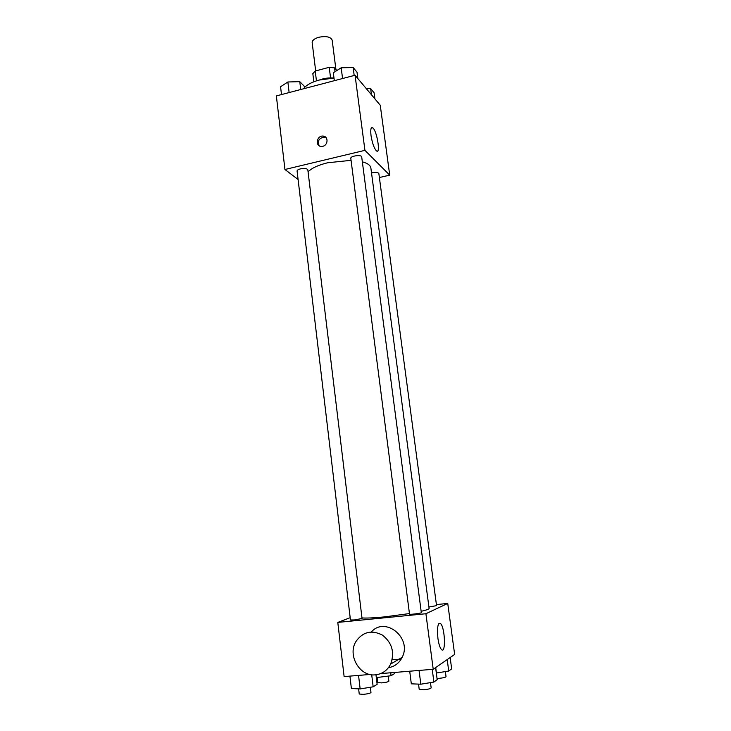 <?xml version="1.0" encoding="UTF-8"?>
<svg xmlns="http://www.w3.org/2000/svg" width="731" height="731" viewBox="0 0 731 731"><rect width="100%" height="100%" fill="white"/><g stroke="black" fill="none" stroke-linecap="round" stroke-linejoin="round"><path stroke-width="1.1" d="M335.913 69.408L332.166 40.141C330.586 36.788 326.081 35.837 318.634 37.299C314.312 38.642 312.155 40.433 312.164 42.672L315.682 70.916M335.054 71.665L334.56 67.864L336.881 70.514M316.45 80.858L315.225 71.035L312.831 73.657L313.837 81.781M315.225 71.035L329.215 67.298L334.56 67.864M330.567 77.897L329.215 67.298M319.538 79.962C324.18 78.235 329.005 77.596 333.994 78.062L319.127 80.072C312.247 81.954 307.322 84.485 304.343 87.656M298.093 179.497L284.944 169.491L276.355 95.916L355.056 75.247L380.248 105.227L389.724 175.148L379.38 177.523M351.054 160.336L327.607 162.766C317.994 165.151 311.488 168.203 308.089 171.913M421.147 611.317C426.475 610.065 429.124 609.087 429.097 608.366L370.864 167.956C370.443 165.316 367.602 163.269 362.338 161.816M284.944 169.491L364.933 150.339L389.724 175.148M428.923 607.022L436.553 605.643L378.85 173.558C378.137 172.361 375.889 172.105 372.116 172.781L371.522 172.927M300.478 168.861C298.248 169.446 297.115 170.168 297.088 171.036L350.451 619.979L354.389 619.952L362.046 618.481L307.833 169.811C307.011 168.459 304.553 168.139 300.478 168.861M350.807 158.362C350.204 155.922 361.644 154.396 361.699 156.909L421.321 612.642C421.714 613.272 409.305 614.817 409.515 614.113L350.807 158.362M364.933 150.339L355.056 75.247M371.019 135.509C370.361 129.414 370.928 126.847 372.737 127.806C377.013 130.712 380.86 154.771 376.41 150.824C374.062 148.229 372.271 143.121 371.019 135.509M322.755 146.301L321.375 146.447C314.869 146.419 316.651 135.381 323.038 136.094C328.521 136.213 328.274 145.231 322.755 146.301M319.191 145.78C317.309 141.046 318.944 138.15 324.107 137.081L326.209 137.784M409.451 613.574L384.168 616.918C373.578 617.933 366.176 618.271 361.973 617.914M350.176 617.704L337.795 622.41L425.908 613.729L447.737 603.44L436.416 604.583M370.023 674.466L344.118 676.586L337.795 622.41M401.246 659.015L392.163 659.791M380.696 673.589L433.218 669.285L454.645 654.428L447.737 603.44M433.218 669.285L425.908 613.729M437.915 638.337C436.946 627.5 437.823 622.574 440.546 623.57C445.024 627.299 446.047 654.501 441.451 649.521C439.925 647.767 438.746 644.038 437.915 638.337M371.348 631.977C385.191 615.941 412.43 638.008 402.123 657.388C399.144 663.218 394.585 666.645 388.426 667.686M375.451 674.832C359.679 676.815 347.262 655.268 355.942 641.498C362.814 631.785 371.631 629.647 382.386 635.093C392.09 642.732 394.85 652.381 390.665 664.04C387.357 670.464 382.286 674.055 375.451 674.832M409.707 671.213L411.315 683.832L420.828 684.198L433.903 682.06L437.193 679.62L435.612 667.622M420.828 684.198L419.055 670.446M433.903 682.06L432.231 669.368M430.477 682.617L431.171 687.908C430.614 688.703 428.11 689.324 423.66 689.772L419.219 689.379L418.534 684.106M436.325 673.023L448.733 671.04L451.667 668.856L450.141 657.544M436.434 673.023L435.713 667.558M448.733 671.04L447.198 659.59M445.362 671.588L446.038 676.659C445.526 677.363 443.187 677.929 439.02 678.35L437.037 678.441M349.921 676.111L351.383 688.52L360.155 688.922L373.166 686.811L377.141 684.353L375.972 674.777M360.155 688.922L358.546 675.407M373.166 686.811L371.704 674.75M370.352 687.268L370.982 692.458C370.352 693.271 367.784 693.902 363.28 694.377L359.241 694.011L358.629 688.849M376.319 677.6L391.085 675.718L394.63 673.516L394.502 672.456M391.085 675.718L390.719 672.767M388.252 676.166L388.874 681.164C388.298 681.877 385.904 682.452 381.692 682.891L377.781 682.59L377.178 677.628M334.323 80.684L333.318 72.762L341.185 67.791L353.137 67.508L357.002 72.168L357.852 78.573M342.565 78.519L341.185 67.791M354.188 75.467L353.137 67.508M366.368 88.707L370.617 88.579L374.098 92.782L374.921 98.895M371.449 94.747L370.617 88.579M281.49 94.564L280.576 86.742L287.868 81.982L299.765 81.653L304.16 86.084L304.452 88.533M289.129 92.563L287.868 81.982M300.724 89.511L299.765 81.653M324.107 137.081L323.038 136.094M371.202 128.181L372.737 127.806M402.123 657.388L390.665 664.04M438.728 623.744L440.546 623.57"/></g></svg>
